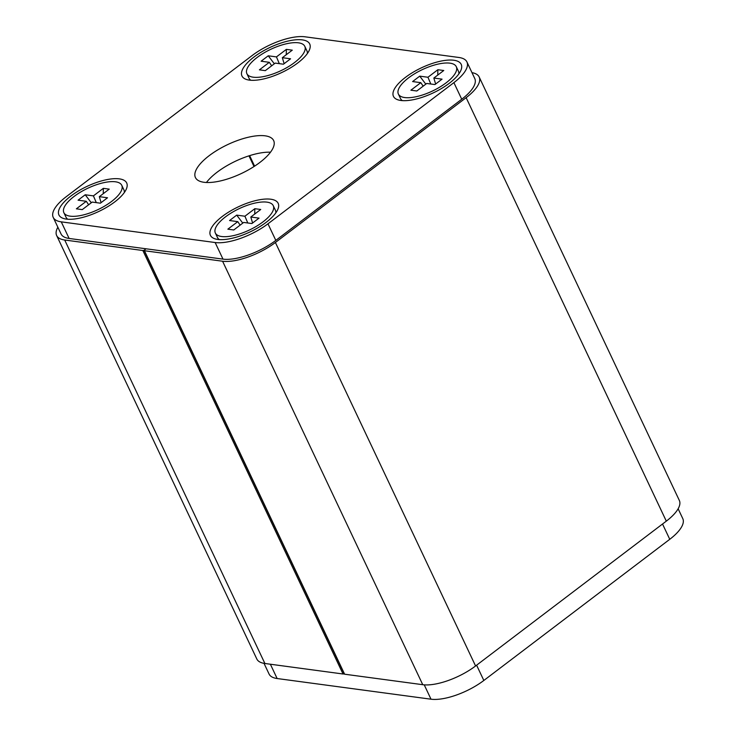 <?xml version="1.0" encoding="UTF-8"?>
<svg xmlns="http://www.w3.org/2000/svg" width="736" height="736" viewBox="0 0 736 736"><rect width="100%" height="100%" fill="white"/><g stroke="black" fill="none" stroke-linecap="round" stroke-linejoin="round"><path stroke-width="1.1" d="M344.19 673.716A1.362 0.506 154.7 0 1 343.022 673.992L264.886 663.486A40.876 15.116 154.7 0 1 256.827 659.014L56.654 235.538A40.876 15.116 -25.3 0 0 64.704 240.01L264.886 663.486M57.859 227.222A40.876 15.116 -25.3 0 0 56.654 235.538M343.022 673.992L142.848 250.516L64.704 240.01M142.848 250.516A1.362 0.506 -25.3 0 0 144.606 249.89L146.05 248.786L144.606 249.89A1.362 0.506 -25.3 0 0 144.173 250.58A1.362 0.506 -25.3 0 0 144.44 250.728L344.614 674.204A1.362 0.506 154.7 0 1 344.347 674.056L144.173 250.58M666.31 521.143L466.136 97.667A40.876 15.116 -25.3 0 0 479.173 76.986L679.346 500.462A40.876 15.116 154.7 0 1 666.31 521.143L475.576 665.97A40.876 15.116 154.7 0 1 422.758 684.701L344.614 674.204M422.758 684.701L222.576 261.225L144.44 250.728M222.576 261.225A40.876 15.116 -25.3 0 0 275.402 242.494L475.576 665.97M466.136 97.667L275.402 242.494M479.173 76.986A40.876 15.116 -25.3 0 0 471.978 72.643M63.857 212.658A32.016 11.84 -25.3 0 0 70.168 216.163A32.016 11.84 -25.3 0 0 105.11 205.813A32.016 11.84 -25.3 0 0 121.753 185.297A32.016 11.84 -25.3 0 0 115.442 181.792A32.016 11.84 -25.3 0 0 80.491 192.142A32.016 11.84 -25.3 0 0 63.857 212.658L66.019 217.24A32.016 11.84 -25.3 0 0 67.822 219.245M100.4 203.182L92.193 202.078L82.266 209.613L76.369 208.822L86.287 201.287L78.08 200.183L85.21 194.773L93.417 195.877L103.344 188.342L109.241 189.134L99.323 196.668L107.53 197.772L100.4 203.182M99.323 196.668L101.09 202.658M85.21 194.773L91.292 202.759M96.296 202.63L93.417 195.877M86.287 201.287L88.633 204.783M124.32 192.538A32.016 11.84 -25.3 0 0 123.915 189.87L121.753 185.297M103.344 188.342L103.233 193.697M246.891 73.683A32.016 11.84 -25.3 0 0 253.202 77.188A32.016 11.84 -25.3 0 0 288.144 66.838A32.016 11.84 -25.3 0 0 304.787 46.322A32.016 11.84 -25.3 0 0 298.476 42.817A32.016 11.84 -25.3 0 0 263.525 53.167A32.016 11.84 -25.3 0 0 246.891 73.683L249.053 78.264A32.016 11.84 -25.3 0 0 250.856 80.27M283.434 64.207L275.227 63.103L265.3 70.638L259.403 69.846L269.321 62.312L261.114 61.208L268.235 55.798L276.451 56.902L286.378 49.367L292.275 50.158L282.348 57.693L290.564 58.797L283.434 64.207M282.348 57.693L284.124 63.682M268.235 55.798L274.326 63.784M279.321 63.655L276.451 56.902M269.321 62.312L271.667 65.808M307.354 53.553A32.016 11.84 -25.3 0 0 306.949 50.894L304.787 46.322M286.378 49.367L286.267 54.722M398.378 94.042A32.016 11.84 -25.3 0 0 404.69 97.548A32.016 11.84 -25.3 0 0 439.64 87.198A32.016 11.84 -25.3 0 0 456.274 66.672A32.016 11.84 -25.3 0 0 449.972 63.167A32.016 11.84 -25.3 0 0 415.021 73.517A32.016 11.84 -25.3 0 0 398.378 94.042L400.55 98.615A32.016 11.84 -25.3 0 0 402.344 100.62M434.93 84.566L426.714 83.462L416.797 90.997L410.89 90.197L420.817 82.671L412.602 81.567L419.732 76.148L427.947 77.252L437.865 69.718L443.771 70.509L433.844 78.044L442.06 79.148L434.93 84.566M433.844 78.044L435.62 84.042M419.732 76.148L425.813 84.143M430.818 84.014L427.947 77.252M420.817 82.671L423.163 86.158M458.85 73.913A32.016 11.84 -25.3 0 0 458.445 71.254L456.274 66.672M437.865 69.718L437.754 75.072M215.354 233.018A32.016 11.84 -25.3 0 0 221.656 236.523A32.016 11.84 -25.3 0 0 256.606 226.173A32.016 11.84 -25.3 0 0 273.249 205.648A32.016 11.84 -25.3 0 0 266.938 202.142A32.016 11.84 -25.3 0 0 231.987 212.492A32.016 11.84 -25.3 0 0 215.354 233.018L217.516 237.59A32.016 11.84 -25.3 0 0 219.31 239.596M251.896 223.542L243.68 222.438L233.763 229.972L227.856 229.172L237.783 221.646L229.568 220.542L236.698 215.124L244.913 216.228L254.831 208.693L260.737 209.484L250.81 217.019L259.026 218.123L251.896 223.542M250.81 217.019L252.586 223.017M236.698 215.124L242.788 223.118M247.784 222.99L244.913 216.228M237.783 221.646L240.129 225.133M275.816 212.888A32.016 11.84 -25.3 0 0 275.411 210.229L273.249 205.648M254.831 208.693L254.72 214.047M678.141 508.778L682.787 518.622A40.876 15.116 154.7 0 1 669.76 539.304L483.837 680.469A40.876 15.116 154.7 0 1 431.011 699.2L277.132 678.528A40.876 15.116 154.7 0 1 269.072 674.047L264.022 663.357M209.226 155.646A43.258 15.999 -25.3 0 0 195.426 177.542A43.258 15.999 -25.3 0 0 259.854 162.454A43.258 15.999 -25.3 0 0 273.654 140.567A43.258 15.999 -25.3 0 0 209.226 155.646M270.489 152.205A43.258 15.999 -25.3 0 0 217.065 172.242A43.258 15.999 -25.3 0 0 206.43 182.491M253.911 57.058A37.472 13.855 -25.3 0 0 247.112 79.672A37.472 13.855 -25.3 0 0 297.767 62.946A37.472 13.855 -25.3 0 0 309.267 50.296A37.472 13.855 -25.3 0 0 294.041 39.983A37.472 13.855 -25.3 0 0 253.911 57.058M405.407 77.409A37.472 13.855 -25.3 0 0 398.608 100.032A37.472 13.855 -25.3 0 0 449.254 83.306A37.472 13.855 -25.3 0 0 460.764 70.647A37.472 13.855 -25.3 0 0 445.538 60.343A37.472 13.855 -25.3 0 0 405.407 77.409M222.373 216.384A37.472 13.855 -25.3 0 0 215.574 239.007A37.472 13.855 -25.3 0 0 266.22 222.281A37.472 13.855 -25.3 0 0 277.73 209.622A37.472 13.855 -25.3 0 0 262.504 199.318A37.472 13.855 -25.3 0 0 222.373 216.384M70.877 196.034A37.472 13.855 -25.3 0 0 64.087 218.647A37.472 13.855 -25.3 0 0 114.733 201.922A37.472 13.855 -25.3 0 0 126.242 189.272A37.472 13.855 -25.3 0 0 111.007 178.958A37.472 13.855 -25.3 0 0 70.877 196.034M252.163 55.531L66.24 196.696A40.876 15.116 -25.3 0 0 53.213 217.378A40.876 15.116 -25.3 0 0 61.263 221.858L215.151 242.53A40.876 15.116 -25.3 0 0 267.968 223.808L453.891 82.634A40.876 15.116 -25.3 0 0 466.928 61.953A40.876 15.116 -25.3 0 0 458.868 57.472L304.989 36.8A40.876 15.116 -25.3 0 0 252.163 55.531M61.263 221.858L69.11 238.455L222.99 259.127L215.151 242.53M267.968 223.808L275.816 240.396L461.739 99.231L453.891 82.634M466.928 61.953L474.775 78.55A40.876 15.116 154.7 0 1 461.739 99.231M275.816 240.396A40.876 15.116 154.7 0 1 222.99 259.127M69.11 238.455A40.876 15.116 154.7 0 1 61.051 233.974L53.213 217.378M254.012 166.52L248.97 155.848M476.606 665.188L483.837 680.469M669.76 539.304L662.529 524.014M270.37 664.222L277.132 678.528M431.011 699.2L424.23 684.857M249.633 155.636L254.601 166.143"/></g></svg>
